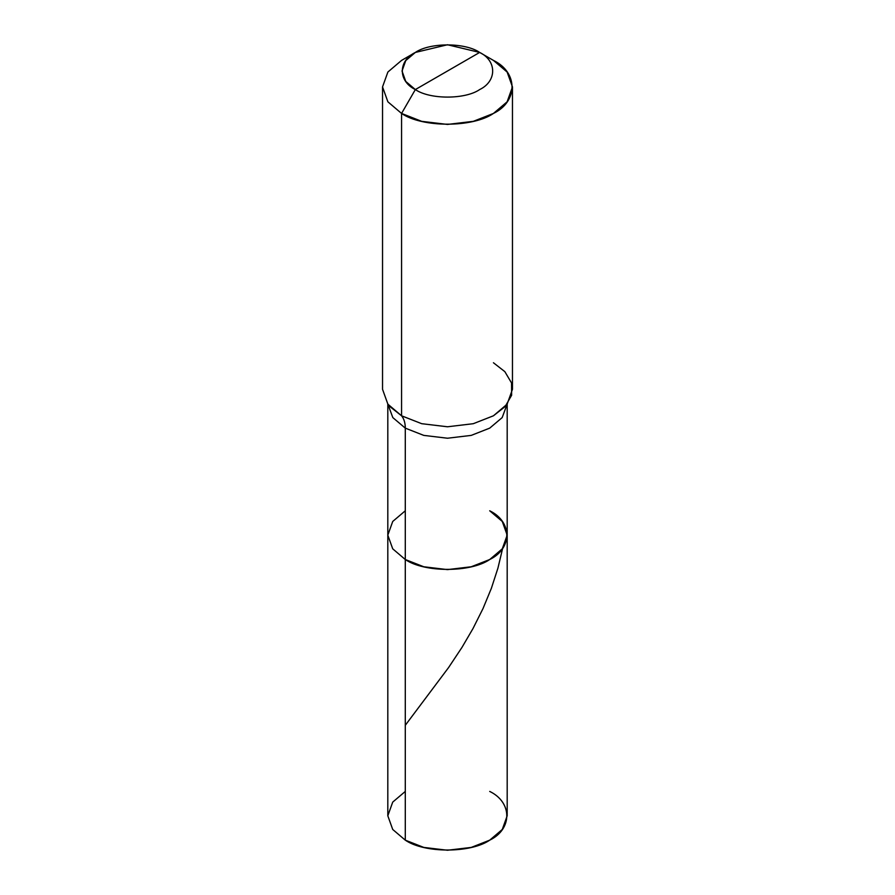 <?xml version="1.0" encoding="UTF-8"?>
<svg xmlns="http://www.w3.org/2000/svg" width="895" height="895" viewBox="0 0 895 895"><rect width="100%" height="100%" fill="white"/><g stroke="black" fill="none" stroke-linecap="round" stroke-linejoin="round"><path stroke-width="1.34" d="M507.185 403.768L507.185 815.793L502.274 829.475L489.71 840.159L471.206 847.42L447.5 850.25L423.794 847.42L405.29 840.159L405.29 559.52L392.726 548.836L387.815 535.154L392.726 521.461L405.29 510.788L392.726 521.461L387.815 535.154L392.726 548.836L405.29 559.52L423.794 566.77L447.5 569.612L471.206 566.77L489.71 559.52L502.274 548.836L507.185 535.154L502.274 521.461L489.71 510.788C512.477 521.751 512.477 548.545 489.71 559.52C470.714 572.666 424.286 572.666 405.29 559.52L392.726 548.836L387.815 535.154L392.726 548.836L405.29 559.52C424.286 572.666 470.714 572.666 489.71 559.52C512.477 548.545 512.477 521.751 489.71 510.788M387.815 403.768L387.815 815.793L392.726 829.475L405.29 840.159C424.286 853.304 470.714 853.304 489.71 840.159C512.477 829.195 512.477 802.39 489.71 791.426M507.185 535.154L502.274 548.836L489.71 559.52L471.206 566.77L447.5 569.612L423.794 566.77L405.29 559.52L405.29 840.159L392.726 829.475L387.815 815.793L392.726 802.099L405.29 791.426M447.5 71.007L415.347 89.567C397.995 81.21 397.995 60.793 415.347 52.436C429.813 42.423 465.187 42.423 479.653 52.436L415.347 89.567L401.564 113.441L421.702 121.34L447.5 124.427L473.298 121.34L493.436 113.441L507.118 101.817L512.466 86.916L507.118 72.025L493.436 60.401L479.653 52.436C497.005 60.793 497.005 81.21 479.653 89.567C465.187 99.591 429.813 99.591 415.347 89.567C429.813 99.591 465.187 99.591 479.653 89.567C497.005 81.21 497.005 60.793 479.653 52.436L447.5 71.007M512.466 86.916L512.466 389.28L507.118 404.171L493.436 415.795L473.298 423.693L447.5 426.781L421.702 423.693L401.564 415.795C404.025 418.793 405.267 422.91 405.29 428.134L392.827 417.596L387.815 404.092L392.827 417.596L405.29 428.134L405.29 559.52L405.29 428.134L423.794 435.395L447.5 438.226L471.206 435.395L489.71 428.134L502.173 417.596L507.185 404.092L502.173 417.596L489.71 428.134L471.206 435.395L447.5 438.226L423.794 435.395L405.29 428.134C405.267 422.91 404.025 418.793 401.564 415.795L421.702 423.693L447.5 426.781L473.298 423.693L493.436 415.795L505.138 406.576L511.649 395.221L511.537 382.959L504.847 371.649L493.436 362.755M382.534 86.916L382.534 389.28L387.882 404.171L401.564 415.795L401.564 113.441C422.239 127.75 472.761 127.75 493.436 113.441C518.216 101.504 518.216 72.338 493.436 60.401L479.653 52.436L447.5 44.75L415.347 52.436L405.759 60.58L402.023 71.007L405.759 81.434L415.347 89.567L401.564 113.441L387.882 101.817L382.534 86.916L387.882 72.025L401.564 60.401L387.882 72.025L382.534 86.916L387.882 101.817L401.564 113.441L401.564 415.795L389.862 406.576M405.29 725.297L448.585 667.558L462.01 647.342L473.007 628.525L483.031 608.51L491.377 588.295L497.922 568.157L502.654 548.322M479.653 52.436L493.436 60.401M415.347 52.436L401.564 60.401"/></g></svg>

